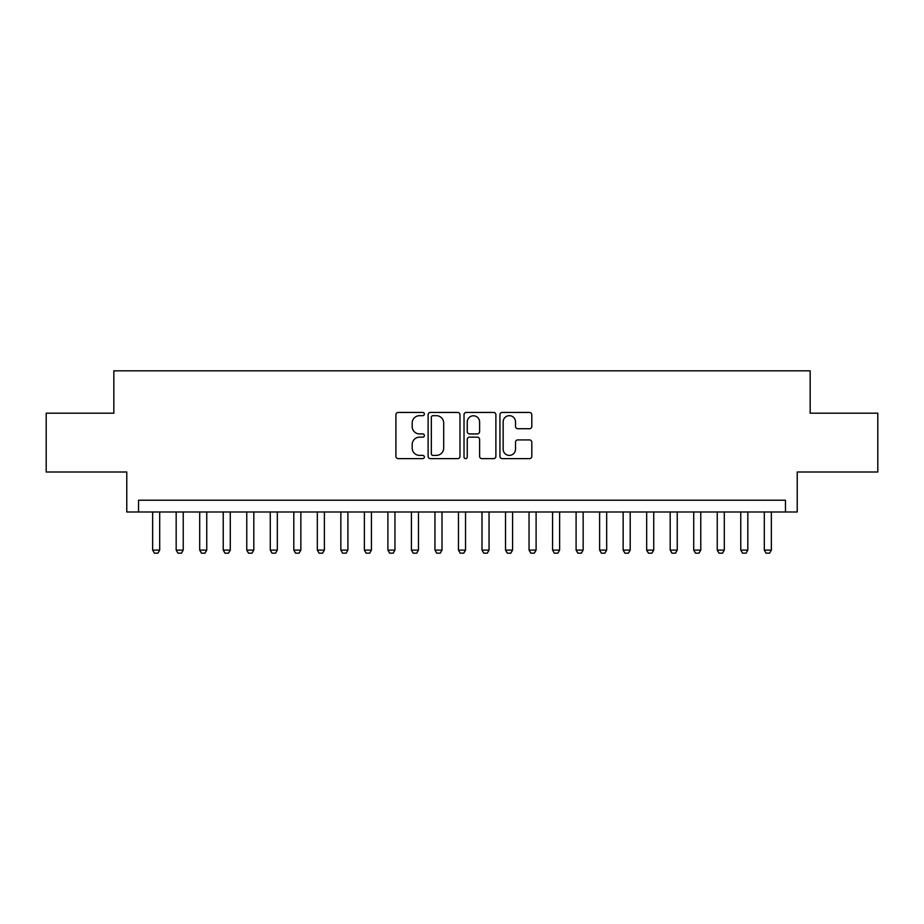 <?xml version="1.0" encoding="UTF-8"?>
<svg xmlns="http://www.w3.org/2000/svg" width="924" height="924" viewBox="0 0 924 924"><rect width="100%" height="100%" fill="white"/><g stroke="black" fill="none" stroke-linecap="round" stroke-linejoin="round"><path stroke-width="1.39" d="M424.359 414.056A1.617 1.617 0 0 0 422.742 412.439L398.209 412.439A2.31 2.31 0 0 0 395.899 414.749L395.899 456.317A2.31 2.31 0 0 0 398.209 458.627L422.742 458.627A1.617 1.617 0 0 0 424.359 457.01A1.617 1.617 0 0 0 422.742 455.393L419.565 455.393A7.392 7.392 0 0 1 412.185 448.001L412.185 444.536A7.392 7.392 0 0 1 419.565 437.156L422.742 437.156A1.617 1.617 0 0 0 424.359 435.539A1.617 1.617 0 0 0 422.742 433.922L419.565 433.922A7.392 7.392 0 0 1 412.185 426.53L412.185 423.065A7.392 7.392 0 0 1 419.565 415.673L422.742 415.673A1.617 1.617 0 0 0 424.359 414.056M529.487 428.724A2.31 2.31 0 0 0 531.797 426.414L531.797 414.749A2.31 2.31 0 0 0 529.487 412.439L502.24 412.439A2.31 2.31 0 0 0 499.93 414.749L499.93 456.317A2.31 2.31 0 0 0 502.24 458.627L529.487 458.627A2.31 2.31 0 0 0 531.797 456.317L531.797 442.226A2.31 2.31 0 0 0 529.487 439.916L517.821 439.916A2.31 2.31 0 0 0 515.511 442.226L515.511 449.214A6.179 6.179 0 0 1 509.332 455.393A6.179 6.179 0 0 1 503.164 449.214L503.164 421.852A6.179 6.179 0 0 1 509.332 415.673A6.179 6.179 0 0 1 515.511 421.852L515.511 426.414A2.31 2.31 0 0 0 517.821 428.724L529.487 428.724M785.469 511.988L797.227 511.988L797.227 472.002L877.8 472.002L877.8 413.19L810.163 413.19L810.163 370.836L113.837 370.836L113.837 413.19L46.2 413.19L46.2 472.002L126.773 472.002L126.773 511.988L785.469 511.988L785.469 500.231L138.531 500.231L138.531 511.988M459.979 414.749A2.31 2.31 0 0 0 457.669 412.439L430.422 412.439A2.31 2.31 0 0 0 428.112 414.749L428.112 456.317A2.31 2.31 0 0 0 430.422 458.627L457.669 458.627A2.31 2.31 0 0 0 459.979 456.317L459.979 414.749M466.331 412.439L493.578 412.439A2.31 2.31 0 0 1 495.888 414.749L495.888 456.317A2.31 2.31 0 0 1 493.578 458.627L481.912 458.627A2.31 2.31 0 0 1 479.602 456.317L479.602 439.454A2.31 2.31 0 0 0 477.292 437.156L469.565 437.156A2.31 2.31 0 0 0 467.255 439.454L467.255 457.01A1.617 1.617 0 0 1 465.638 458.627A1.617 1.617 0 0 1 464.021 457.01L464.021 414.749A2.31 2.31 0 0 1 466.331 412.439M432.963 415.673A1.617 1.617 0 0 0 431.346 417.29L431.346 453.776A1.617 1.617 0 0 0 432.963 455.393L436.313 455.393A7.392 7.392 0 0 0 443.705 448.001L443.705 423.065A7.392 7.392 0 0 0 436.313 415.673L432.963 415.673M479.602 421.968A6.179 6.179 0 0 0 473.434 415.788A6.179 6.179 0 0 0 467.255 421.968L467.255 431.612A2.31 2.31 0 0 0 469.565 433.922L477.292 433.922A2.31 2.31 0 0 0 479.602 431.612L479.602 421.968M152.645 511.988L152.645 550.103L159.702 550.103L159.702 511.988M159.702 550.103L157.946 553.164L154.412 553.164L152.645 550.103M176.172 511.988L176.172 550.103L183.229 550.103L183.229 511.988M183.229 550.103L181.462 553.164L177.939 553.164L176.172 550.103M199.7 511.988L199.7 550.103L206.757 550.103L206.757 511.988M206.757 550.103L204.989 553.164L201.467 553.164L199.7 550.103M223.227 511.988L223.227 550.103L230.284 550.103L230.284 511.988M230.284 550.103L228.517 553.164L224.982 553.164L223.227 550.103M246.754 511.988L246.754 550.103L253.811 550.103L253.811 511.988M253.811 550.103L252.044 553.164L248.51 553.164L246.754 550.103M270.27 511.988L270.27 550.103L277.327 550.103L277.327 511.988M277.327 550.103L275.571 553.164L272.037 553.164L270.27 550.103M293.797 511.988L293.797 550.103L300.854 550.103L300.854 511.988M300.854 550.103L299.087 553.164L295.565 553.164L293.797 550.103M317.325 511.988L317.325 550.103L324.382 550.103L324.382 511.988M324.382 550.103L322.615 553.164L319.092 553.164L317.325 550.103M340.852 511.988L340.852 550.103L347.909 550.103L347.909 511.988M347.909 550.103L346.142 553.164L342.608 553.164L340.852 550.103M364.368 511.988L364.368 550.103L371.425 550.103L371.425 511.988M371.425 550.103L369.669 553.164L366.135 553.164L364.368 550.103M387.895 511.988L387.895 550.103L394.952 550.103L394.952 511.988M394.952 550.103L393.185 553.164L389.662 553.164L387.895 550.103M411.423 511.988L411.423 550.103L418.48 550.103L418.48 511.988M418.48 550.103L416.712 553.164L413.19 553.164L411.423 550.103M434.95 511.988L434.95 550.103L442.007 550.103L442.007 511.988M442.007 550.103L440.24 553.164L436.706 553.164L434.95 550.103M458.466 511.988L458.466 550.103L465.534 550.103L465.534 511.988M465.534 550.103L463.767 553.164L460.233 553.164L458.466 550.103M481.993 511.988L481.993 550.103L489.05 550.103L489.05 511.988M489.05 550.103L487.294 553.164L483.76 553.164L481.993 550.103M505.52 511.988L505.52 550.103L512.577 550.103L512.577 511.988M512.577 550.103L510.81 553.164L507.288 553.164L505.52 550.103M529.048 511.988L529.048 550.103L536.105 550.103L536.105 511.988M536.105 550.103L534.338 553.164L530.815 553.164L529.048 550.103M552.575 511.988L552.575 550.103L559.632 550.103L559.632 511.988M559.632 550.103L557.865 553.164L554.331 553.164L552.575 550.103M576.091 511.988L576.091 550.103L583.148 550.103L583.148 511.988M583.148 550.103L581.392 553.164L577.858 553.164L576.091 550.103M599.618 511.988L599.618 550.103L606.675 550.103L606.675 511.988M606.675 550.103L604.908 553.164L601.385 553.164L599.618 550.103M623.146 511.988L623.146 550.103L630.203 550.103L630.203 511.988M630.203 550.103L628.436 553.164L624.913 553.164L623.146 550.103M646.673 511.988L646.673 550.103L653.73 550.103L653.73 511.988M653.73 550.103L651.963 553.164L648.429 553.164L646.673 550.103M670.189 511.988L670.189 550.103L677.246 550.103L677.246 511.988M677.246 550.103L675.49 553.164L671.956 553.164L670.189 550.103M693.716 511.988L693.716 550.103L700.773 550.103L700.773 511.988M700.773 550.103L699.018 553.164L695.483 553.164L693.716 550.103M717.243 511.988L717.243 550.103L724.301 550.103L724.301 511.988M724.301 550.103L722.533 553.164L719.011 553.164L717.243 550.103M740.771 511.988L740.771 550.103L747.828 550.103L747.828 511.988M747.828 550.103L746.061 553.164L742.538 553.164L740.771 550.103M764.298 511.988L764.298 550.103L771.355 550.103L771.355 511.988M771.355 550.103L769.588 553.164L766.054 553.164L764.298 550.103"/></g></svg>
